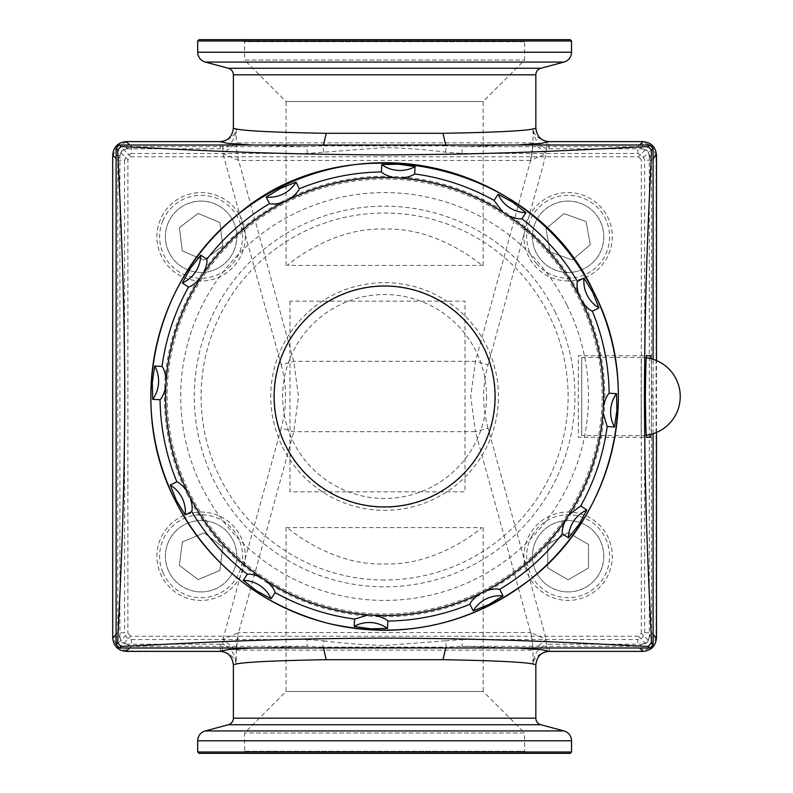 <?xml version="1.0" encoding="UTF-8"?>
<svg xmlns="http://www.w3.org/2000/svg" width="793" height="793" viewBox="0 0 793 793"><rect width="100%" height="100%" fill="white"/><g stroke="black" fill="none" stroke-linecap="round" stroke-linejoin="round"><path stroke-width="0.59" stroke-dasharray="3.96 2.97" d="M536.484 263.563A41.464 41.464 0 0 0 594.928 268.411A41.464 41.464 0 0 0 599.766 209.967A41.464 41.464 0 0 0 541.332 205.129A41.464 41.464 0 0 0 536.484 263.563M534.413 265.318A44.18 44.18 0 0 0 596.683 270.482A44.18 44.18 0 0 0 601.847 208.212A44.18 44.18 0 0 0 539.577 203.048A44.18 44.18 0 0 0 534.413 265.318A44.18 44.18 0 0 0 596.683 270.482A44.18 44.18 0 0 0 601.847 208.212A44.18 44.18 0 0 0 539.577 203.048A44.18 44.18 0 0 0 534.413 265.318M550.164 251.986L572.318 259.935L590.289 244.72L586.096 221.554L563.932 213.595L545.961 228.81L550.164 251.986L572.318 259.935L590.289 244.72L586.096 221.554L563.932 213.595L545.961 228.81L550.164 251.986M162.882 220.632A41.464 41.464 0 0 0 184.947 274.963A41.464 41.464 0 0 0 239.278 252.898A41.464 41.464 0 0 0 217.213 198.567A41.464 41.464 0 0 0 162.882 220.632M160.384 219.582A44.18 44.18 0 0 0 183.897 277.471A44.18 44.18 0 0 0 241.786 253.958A44.18 44.18 0 0 0 218.273 196.069A44.18 44.18 0 0 0 160.384 219.582A44.18 44.18 0 0 0 183.897 277.471A44.18 44.18 0 0 0 241.786 253.958A44.18 44.18 0 0 0 218.273 196.069A44.18 44.18 0 0 0 160.384 219.582M179.387 227.611L182.301 250.975L203.999 260.134L222.774 245.929L219.859 222.565L198.171 213.406L179.387 227.611L182.301 250.975L203.999 260.134L222.774 245.929L219.859 222.565L198.171 213.406L179.387 227.611M162.823 572.219A41.464 41.464 0 0 0 217.064 594.492A41.464 41.464 0 0 0 239.337 540.251A41.464 41.464 0 0 0 185.096 517.978A41.464 41.464 0 0 0 162.823 572.219M160.315 573.27A44.18 44.18 0 0 0 218.115 597A44.18 44.18 0 0 0 241.845 539.2A44.18 44.18 0 0 0 184.045 515.47A44.18 44.18 0 0 0 160.315 573.27A44.18 44.18 0 0 0 218.115 597A44.18 44.18 0 0 0 241.845 539.2A44.18 44.18 0 0 0 184.045 515.47A44.18 44.18 0 0 0 160.315 573.27M179.357 565.31L198.081 579.584L219.81 570.504L222.803 547.15L204.079 532.876L182.36 541.956L179.357 565.31L198.081 579.584L219.81 570.504L222.803 547.15L204.079 532.876L182.36 541.956L179.357 565.31M535.84 665L532.975 663.88C533.848 654.364 538.298 647.851 546.308 644.362L546.308 639.406L488.012 428.17L475.463 431.689L470.705 396.5L475.463 361.311L530.606 160.444L546.308 153.594L532.975 142.859C532.361 152.653 531.568 158.521 530.606 160.444L238.604 160.444C237.93 158.759 235.898 146.784 236.334 142.859L222.902 153.594L238.604 160.444L293.747 361.311L298.505 396.5L293.747 431.689L238.604 632.556L222.902 639.406L236.235 650.141C236.849 640.347 237.642 634.479 238.604 632.556L530.606 632.556C531.28 634.241 533.312 646.216 532.876 650.141L546.308 639.406L530.606 632.556L475.463 431.689L293.747 431.689L281.198 428.17L222.902 639.406L222.902 644.362C230.912 647.851 235.362 654.364 236.235 663.88L233.37 665M197.685 41.008L571.525 41.008M570.167 39.65L199.043 39.65M483.165 265.417L287.254 265.417C294.58 258.984 335.984 227.066 384.783 229.098C433.464 227.185 474.65 259.043 481.946 265.417L483.165 265.417L483.165 101.504L524.629 60.04L524.629 41.692L244.581 41.692L242.549 39.65M286.045 265.417L286.045 101.504L483.165 101.504L286.045 101.504L244.581 60.04L524.629 60.04L244.581 60.04L244.581 41.692L524.629 41.692L526.661 39.65M286.045 527.583L481.946 527.583C474.63 534.016 433.226 565.934 384.427 563.902C335.746 565.825 294.55 533.957 287.254 527.583L286.045 527.583L286.045 691.496L244.581 732.96L244.581 751.308L524.629 751.308L526.661 753.35L242.549 753.35L526.661 753.35M483.165 527.583L483.165 691.496L286.045 691.496L483.165 691.496L524.629 732.96L244.581 732.96L524.629 732.96L524.629 751.308L244.581 751.308L242.549 753.35M647.445 642.35L637.84 646.325L637.84 639.535L642.647 637.542L644.63 632.745L651.43 632.745L647.445 642.35M637.84 153.465L637.84 146.675L647.445 150.65L651.43 160.255L644.63 160.255L642.647 155.458L637.84 153.465L462.071 153.465L445.478 152.167C430.421 150.055 402.041 147.805 384.575 147.587L307.139 153.465L131.37 153.465L131.37 146.675L121.765 150.65L117.78 160.255L117.78 632.745L124.58 632.745L126.563 637.542L131.37 639.535L131.37 646.325L121.765 642.35L117.78 632.745L116.115 634.41M307.139 153.465L307.139 146.675L131.37 146.675L129.705 145.01M131.37 153.465L126.563 155.458L124.58 160.255L117.78 160.255L116.115 158.59M199.043 753.35L570.167 753.35M571.525 751.992L197.685 751.992M222.01 651.093L222.902 644.362L220.236 644.184L220.236 650.984L222.01 651.093C230.515 653.799 235.263 658.061 236.235 663.88L236.235 650.141L238.604 632.556M488.012 428.17C482.184 407.186 482.184 386.072 488.012 364.83L546.308 153.594L546.308 148.638L548.974 148.816L548.974 142.016L547.2 141.907L546.308 148.638C538.298 145.149 533.848 138.636 532.975 129.12L535.84 128M656.495 637.81L649.289 637.394L647.296 642.201L642.489 644.184L642.489 650.984L652.094 646.999L656.079 637.394L656.079 155.606L652.094 146.001L642.489 142.016L642.489 148.816L647.296 150.799L649.289 155.606L656.495 155.19M462.071 153.465L462.071 146.675L446.4 145.882L445.716 145.01M547.2 141.907C538.695 139.201 533.947 134.939 532.975 129.12L532.975 142.859L530.606 160.444M568.125 201.085A35.685 35.685 0 0 1 603.81 236.77A35.685 35.685 0 0 1 568.125 272.455A35.685 35.685 0 0 1 532.44 236.77A35.685 35.685 0 0 1 568.125 201.085A35.685 35.685 0 0 1 603.81 236.77A35.685 35.685 0 0 1 568.125 272.455A35.685 35.685 0 0 1 532.44 236.77A35.685 35.685 0 0 1 568.125 201.085M568.125 520.545A35.685 35.685 0 0 1 603.81 556.23A35.685 35.685 0 0 1 568.125 591.915A35.685 35.685 0 0 1 532.44 556.23A35.685 35.685 0 0 1 568.125 520.545A35.685 35.685 0 0 1 603.81 556.23A35.685 35.685 0 0 1 568.125 591.915A35.685 35.685 0 0 1 532.44 556.23A35.685 35.685 0 0 1 568.125 520.545M549.44 651.39L548.974 644.184L642.489 644.184M642.905 651.39L547.2 651.093L546.308 644.362L548.974 644.184M656.495 432.463L656.495 360.537M445.478 152.167L446.4 145.882L322.81 145.882L323.504 145.01M323.732 152.167L322.81 145.882L307.139 146.675L251.926 145.01M233.37 128L236.235 129.12C235.263 134.939 230.515 139.201 222.01 141.907L220.236 142.016L220.236 148.816L222.902 148.638L222.01 141.907M547.2 651.093C538.695 653.799 533.947 658.061 532.975 663.88L532.975 650.141C532.361 640.347 531.568 634.479 530.606 632.556M131.37 639.535L307.139 639.535L307.139 646.325L322.81 647.118L323.494 647.99M307.139 639.535L323.732 640.833L322.81 647.118L446.4 647.118L445.706 647.99M323.732 640.833C338.789 642.945 367.169 645.195 384.635 645.413L445.478 640.833L446.4 647.118L462.071 646.325L517.284 647.99M126.305 651.39L126.721 644.184L121.914 642.201L119.921 637.394L113.131 637.394L117.116 646.999L126.721 650.984L219.77 651.39M117.116 146.001L113.131 155.606L119.921 155.606L121.914 150.799L126.721 148.816L126.721 142.016L117.116 146.001M445.478 640.833L462.071 639.535L462.071 646.325L637.84 646.325L639.505 647.99M201.085 272.455A35.685 35.685 0 0 1 165.4 236.77A35.685 35.685 0 0 1 201.085 201.085A35.685 35.685 0 0 1 236.77 236.77A35.685 35.685 0 0 1 201.085 272.455A35.685 35.685 0 0 1 165.4 236.77A35.685 35.685 0 0 1 201.085 201.085A35.685 35.685 0 0 1 236.77 236.77A35.685 35.685 0 0 1 201.085 272.455M201.085 591.915A35.685 35.685 0 0 1 165.4 556.23A35.685 35.685 0 0 1 201.085 520.545A35.685 35.685 0 0 1 236.77 556.23A35.685 35.685 0 0 1 201.085 591.915A35.685 35.685 0 0 1 165.4 556.23A35.685 35.685 0 0 1 201.085 520.545A35.685 35.685 0 0 1 236.77 556.23A35.685 35.685 0 0 1 201.085 591.915M384.605 580A183.5 183.5 0 0 1 201.105 396.5A183.5 183.5 0 0 1 384.605 213A183.5 183.5 0 0 1 568.105 396.5A183.5 183.5 0 0 1 384.605 580M238.604 160.444C237.642 158.521 236.849 152.653 236.235 142.859L236.235 129.12C235.362 138.636 230.912 145.149 222.902 148.638L222.902 153.594L281.198 364.83L293.747 361.311L475.463 361.311L488.012 364.83M532.242 535.473A41.464 41.464 0 0 0 547.368 592.123A41.464 41.464 0 0 0 604.018 576.997A41.464 41.464 0 0 0 588.892 520.347A41.464 41.464 0 0 0 532.242 535.473M529.883 534.105A44.18 44.18 0 0 0 546 594.472A44.18 44.18 0 0 0 606.367 578.355A44.18 44.18 0 0 0 590.25 517.988A44.18 44.18 0 0 0 529.883 534.105A44.18 44.18 0 0 0 546 594.472A44.18 44.18 0 0 0 606.367 578.355A44.18 44.18 0 0 0 590.25 517.988A44.18 44.18 0 0 0 529.883 534.105M547.745 544.444L547.725 567.986L568.105 579.782L588.505 568.026L588.525 544.474L568.145 532.688L547.745 544.444L547.725 567.986L568.105 579.782L588.505 568.026L588.525 544.474L568.145 532.688L547.745 544.444M650.597 437.28L578.325 437.28L578.325 355.72L646.801 355.72M650.597 355.72L578.325 355.72L578.325 437.28L646.801 437.28M651.132 358.704L652.024 396.5L651.132 434.296M486.565 396.5A101.96 101.96 0 0 1 384.605 498.46A101.96 101.96 0 0 1 282.645 396.5A101.96 101.96 0 0 1 384.605 294.54A101.96 101.96 0 0 1 486.565 396.5M653.065 645.026L641.319 633.28L638.375 636.224L650.121 647.97M119.089 647.97L130.835 636.224L638.375 636.224M130.835 636.224L127.891 633.28L116.145 645.026M650.121 145.03L638.375 156.776L130.835 156.776L127.891 159.72L127.891 633.28M638.375 156.776L641.319 159.72L653.065 147.974M641.319 633.28L641.319 159.72M653.095 433.731L653.095 359.269M646.354 435.238A39.085 39.085 0 0 1 641.2 435.585L581.725 435.585L581.725 357.415L581.725 435.585M646.354 357.762A39.085 39.085 0 0 0 641.2 357.415L641.2 396.5L641.2 357.415L581.725 357.415M486.426 345.57A113.855 113.855 0 0 1 435.535 498.321A113.855 113.855 0 0 1 282.784 447.43A113.855 113.855 0 0 1 333.675 294.679A113.855 113.855 0 0 1 486.426 345.57M483.393 347.086A110.455 110.455 0 0 1 434.019 495.288A110.455 110.455 0 0 1 285.817 445.914A110.455 110.455 0 0 1 335.191 297.712A110.455 110.455 0 0 1 483.393 347.086M566.975 305.275A203.91 203.91 0 0 1 475.83 578.87A203.91 203.91 0 0 1 202.235 487.725A203.91 203.91 0 0 1 293.38 214.13A203.91 203.91 0 0 1 566.975 305.275M384.605 285.708A110.792 110.792 0 0 1 495.397 396.5A110.792 110.792 0 0 1 384.605 507.292A110.792 110.792 0 0 1 273.813 396.5A110.792 110.792 0 0 1 384.605 285.708M289.99 301.171L289.99 491.829L464.995 491.829L464.995 301.171L289.99 301.171M228.334 68.257L540.876 68.257M233.37 74.82L535.84 74.82M540.876 724.743L228.334 724.743M535.84 718.18L233.37 718.18M563.972 730.938L205.238 730.938M571.525 740.781L197.685 740.781M236.334 650.141L532.876 650.141M642.905 141.61L549.44 141.61M548.974 148.816L642.489 148.816M639.505 145.01L637.84 146.675L462.071 146.675L517.284 145.01M649.289 155.606L649.289 637.394M644.63 632.745L644.63 160.255M653.095 634.41L651.43 632.745L651.43 160.255L653.095 158.59M197.685 52.219L571.525 52.219M205.238 62.062L563.972 62.062M532.876 142.859L236.334 142.859M129.705 647.99L131.37 646.325L307.139 646.325L251.926 647.99M220.236 644.184L126.721 644.184M112.715 155.19L112.715 637.81M119.921 637.394L119.921 155.606M124.58 160.255L124.58 632.745M462.071 639.535L637.84 639.535M219.77 141.61L126.305 141.61M281.198 364.83C287.026 385.814 287.026 406.928 281.198 428.17M126.721 148.816L220.236 148.816M116.145 147.974L127.891 159.72M130.835 156.776L119.089 145.03M641.2 396.5L641.2 435.585L641.2 396.5M554.822 311.362A190.32 190.32 0 0 1 469.743 566.717A190.32 190.32 0 0 1 214.388 481.638A190.32 190.32 0 0 1 299.467 226.283A190.32 190.32 0 0 1 554.822 311.362M190.072 493.801A217.51 217.51 0 0 1 287.304 201.967A217.51 217.51 0 0 1 579.138 299.199A217.51 217.51 0 0 1 481.906 591.033A217.51 217.51 0 0 1 190.072 493.801M187.663 495.01A220.196 220.196 0 0 1 286.095 199.558A220.196 220.196 0 0 1 581.547 297.99A220.196 220.196 0 0 1 483.115 593.442A220.196 220.196 0 0 1 187.663 495.01"/><path stroke-width="1.19" d="M656.495 360.537L656.495 155.19C655.722 146.903 651.192 142.373 642.905 141.61L549.44 141.61C541.421 141.233 536.891 136.703 535.84 128C532.896 130.488 501.949 132.253 442.99 133.313L326.22 133.313C267.261 132.253 236.314 130.488 233.37 128C232.319 136.703 227.789 141.233 219.77 141.61L126.305 141.61C118.018 142.373 113.488 146.903 112.715 155.19L112.715 637.81C113.488 646.097 118.018 650.627 126.305 651.39L219.77 651.39C227.789 651.767 232.319 656.297 233.37 665L233.37 718.18A6.8 6.8 0 0 1 228.334 724.743L540.876 724.743A6.8 6.8 0 0 1 535.84 718.18L535.84 665C536.891 656.297 541.421 651.767 549.44 651.39L642.905 651.39C651.192 650.627 655.722 646.097 656.495 637.81L656.495 432.463M233.37 665C236.314 662.512 267.261 660.747 326.22 659.687L442.99 659.687C501.949 660.747 532.896 662.512 535.84 665M535.84 128L535.84 74.82A6.8 6.8 0 0 1 540.876 68.257L563.972 62.062L205.238 62.062L228.334 68.257A6.8 6.8 0 0 1 233.37 74.82L233.37 128M563.972 62.062A10.2 10.2 0 0 0 571.525 52.219L197.685 52.219A10.2 10.2 0 0 0 205.238 62.062M571.525 52.219L571.525 41.008L197.685 41.008L197.685 52.219M197.685 41.008L199.043 39.65L570.167 39.65L571.525 41.008M205.238 730.938A10.2 10.2 0 0 0 197.685 740.781L571.525 740.781A10.2 10.2 0 0 0 563.972 730.938L205.238 730.938L228.334 724.743M571.525 751.992L570.167 753.35L199.043 753.35L197.685 751.992L571.525 751.992L571.525 740.781M197.685 751.992L197.685 740.781M445.716 145.01L442.99 133.313M323.504 145.01L326.22 133.313M323.494 647.99L326.22 659.687M445.706 647.99L442.99 659.687M651.132 434.296L650.597 437.28L646.801 437.28C646.126 439.6 645.651 426.01 645.373 396.5C645.651 366.99 646.126 353.4 646.801 355.72L650.597 355.72L651.132 358.704M124.759 396.5C124.372 511.842 120.556 578.156 117.661 643.054L121.071 646.434C191.172 643.212 256.278 638.702 385.259 638.097C512.922 638.732 578.325 643.212 648.139 646.434L651.549 643.054C648.674 578.513 644.828 511.872 644.451 396.5C644.838 281.158 648.654 214.844 651.549 149.946L648.139 146.566C578.038 149.788 512.932 154.298 383.951 154.903C256.288 154.268 190.885 149.788 121.071 146.566L117.661 149.946C120.536 214.487 124.382 281.128 124.759 396.5M121.071 646.434L119.515 647.99L650.121 647.97L653.095 644.6L653.095 433.731M648.139 146.566L649.695 145.01L119.089 145.03L116.115 148.4L116.115 644.6L119.515 647.99M653.095 359.269L653.095 148.4L649.695 145.01M646.354 357.762A39.085 39.085 0 0 1 646.354 435.238M483.393 347.086A110.455 110.455 0 0 1 434.019 495.288A110.455 110.455 0 0 1 285.817 445.914A110.455 110.455 0 0 1 335.191 297.712A110.455 110.455 0 0 1 483.393 347.086M592.361 311.213A224.578 224.578 0 0 1 609.163 393.249L616.488 393.655L616.914 410.407L614.496 426.991L607.17 426.515A224.578 224.578 0 0 1 580.704 505.964L586.84 509.978L578.84 524.698L568.442 537.852L562.346 533.778A224.578 224.578 0 0 1 499.699 589.348L503.01 595.89L488.716 604.643L473.143 610.838L469.892 604.256A224.578 224.578 0 0 1 387.856 621.058L387.45 628.383L370.698 628.809L354.114 626.391L354.59 619.065A224.578 224.578 0 0 1 275.141 592.599L271.127 598.735L256.407 590.735L243.253 580.337L247.327 574.241C250.499 573.735 255.237 574.866 261.521 577.621A218.987 218.987 0 0 1 190.092 497.102C192.084 503.664 192.64 508.501 191.757 511.594L185.215 514.905L176.462 500.611L170.267 485.038L176.849 481.787C179.852 482.937 183.381 486.278 187.455 491.809A218.987 218.987 0 0 1 165.856 386.369L166.213 380.462A218.987 218.987 0 0 1 200.232 278.353L203.484 273.416A218.987 218.987 0 0 1 284.003 201.987L289.296 199.35A218.987 218.987 0 0 1 394.736 177.751L400.643 178.108A218.987 218.987 0 0 1 502.752 212.127L507.689 215.379A218.987 218.987 0 0 1 579.118 295.898C577.126 289.336 576.57 284.499 577.453 281.406L583.995 278.095L592.748 292.389L598.943 307.962L592.361 311.213C589.358 310.063 585.829 306.722 581.755 301.191A218.987 218.987 0 0 1 603.354 406.631L602.997 412.538A218.987 218.987 0 0 1 568.977 514.647L565.726 519.584A218.987 218.987 0 0 1 485.207 591.013L479.914 593.65A218.987 218.987 0 0 1 374.474 615.249L368.567 614.892A218.987 218.987 0 0 1 266.458 580.872L261.521 577.621M387.856 621.058C385.616 618.748 381.155 616.815 374.474 615.249M354.59 619.065L368.567 614.892M499.699 589.348C496.606 588.465 491.769 589.021 485.207 591.013M580.704 505.964L568.977 514.647M609.163 393.249C606.853 395.489 604.92 399.95 603.354 406.631M607.17 426.515L602.997 412.538M581.755 301.191L579.118 295.898M176.849 481.787A224.578 224.578 0 0 1 160.047 399.751L152.722 399.345L152.296 382.593L154.714 366.009L162.04 366.485A224.578 224.578 0 0 1 188.506 287.036L182.37 283.022L190.37 268.302L200.768 255.148L206.864 259.222A224.578 224.578 0 0 1 269.511 203.652L266.2 197.11L280.494 188.357L296.067 182.162L299.318 188.744A224.578 224.578 0 0 1 381.354 171.942L381.76 164.617L398.512 164.191L415.096 166.609L414.62 173.935A224.578 224.578 0 0 1 494.069 200.401L498.083 194.265L512.803 202.265L525.957 212.663L521.883 218.759C518.711 219.264 513.973 218.134 507.689 215.379M494.069 200.401L502.752 212.127M190.092 497.102L187.455 491.809M160.047 399.751C162.357 397.511 164.29 393.05 165.856 386.369M162.04 366.485C164.062 368.983 165.45 373.642 166.213 380.462M188.506 287.036C191.628 286.243 195.534 283.349 200.232 278.353M206.864 259.222C207.369 262.394 206.239 267.132 203.484 273.416M269.511 203.652C272.604 204.535 277.441 203.979 284.003 201.987M299.318 188.744C298.168 191.747 294.827 195.276 289.296 199.35M381.354 171.942C383.594 174.252 388.055 176.185 394.736 177.751M414.62 173.935C412.122 175.957 407.463 177.345 400.643 178.108M562.346 533.778C561.84 530.606 562.971 525.868 565.726 519.584M469.892 604.256C471.042 601.253 474.383 597.724 479.914 593.65M275.141 592.599C274.348 589.477 271.454 585.571 266.458 580.872M233.37 718.18L535.84 718.18M535.84 74.82L233.37 74.82M540.876 68.257L228.334 68.257M517.284 145.01L541.123 143.394L549.44 141.61M639.505 145.01L642.489 142.016M656.495 155.19L653.095 158.59M653.095 634.41L656.495 637.81M251.926 647.99L228.087 649.606L219.77 651.39M517.284 647.99L541.113 649.606L549.44 651.39M112.715 637.81L116.115 634.41M116.115 158.59L112.715 155.19M129.705 647.99L126.721 650.984M642.905 651.39L639.505 647.99M251.926 145.01L228.097 143.394L219.77 141.61M126.305 141.61L129.705 145.01M117.661 149.946L116.115 148.4M116.115 644.6L117.661 643.054M119.515 145.01L121.071 146.566M653.095 148.4L651.549 149.946M651.549 643.054L653.095 644.6M649.695 647.99L648.139 646.434M271.127 598.735A31.264 31.224 33.4 0 0 259.856 585.512A31.264 31.224 -146.6 0 0 243.253 580.337M387.45 628.383A31.264 31.224 3.4 0 0 371.074 622.564A31.264 31.224 -176.6 0 0 354.114 626.391M503.01 595.89A31.264 31.224 -26.6 0 0 485.921 599.042A31.264 31.224 153.4 0 0 473.143 610.838M586.84 509.978A31.264 31.224 -56.6 0 0 573.617 521.249A31.264 31.224 123.4 0 0 568.442 537.852M616.488 393.655A31.264 31.224 -86.6 0 0 610.669 410.031A31.264 31.224 93.4 0 0 614.496 426.991M583.995 278.095A31.264 31.224 -116.6 0 0 587.147 295.184A31.264 31.224 63.4 0 0 598.943 307.962M498.083 194.265A31.264 31.224 -146.6 0 0 509.354 207.488A31.264 31.224 33.4 0 0 525.957 212.663M381.76 164.617A31.264 31.224 -176.6 0 0 398.136 170.436A31.264 31.224 3.4 0 0 415.096 166.609M266.2 197.11A31.264 31.224 153.4 0 0 283.289 193.958A31.264 31.224 -26.6 0 0 296.067 182.162M182.37 283.022A31.264 31.224 123.4 0 0 195.593 271.751A31.264 31.224 -56.6 0 0 200.768 255.148M152.722 399.345A31.264 31.224 93.4 0 0 158.541 382.969A31.264 31.224 -86.6 0 0 154.714 366.009M170.267 485.038A31.264 31.224 -116.6 0 1 182.063 497.816A31.264 31.224 63.4 0 1 185.215 514.905M280.028 187.426A233.776 233.776 0 0 1 593.679 291.923A233.776 233.776 0 0 1 489.182 605.574A233.776 233.776 0 0 1 175.531 501.077A233.776 233.776 0 0 1 280.028 187.426M521.883 218.759A224.578 224.578 0 0 1 577.453 281.406M247.327 574.241A224.578 224.578 0 0 1 191.757 511.594M540.876 724.743L563.972 730.938M593.699 291.913C533.62 160.692 345.599 120.298 236.919 215.26C153.158 281.059 126.176 406.7 175.511 501.087C208.599 564.17 259.539 604.95 328.342 623.417C402.051 639.961 469.079 625.499 529.417 580.04C615.269 514.826 643.688 387.43 593.699 291.913"/></g></svg>
